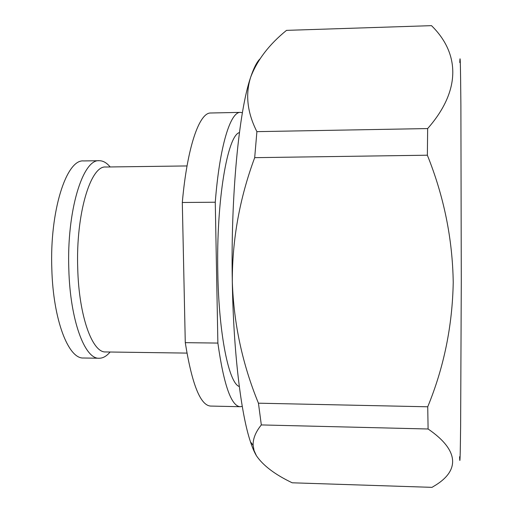 <?xml version="1.0" encoding="UTF-8"?>
<svg xmlns="http://www.w3.org/2000/svg" width="513" height="513" viewBox="0 0 513 513"><rect width="100%" height="100%" fill="white"/><g stroke="black" fill="none" stroke-linecap="round" stroke-linejoin="round"><path stroke-width="0.77" d="M459.59 456.762C459.93 466.804 460.276 456.634 460.623 426.252L461.29 281.348L460.892 105.312C460.546 65.472 460.174 51.21 459.776 62.541M254.692 157.664C239.674 198.108 232.209 239.404 232.306 281.554C233.736 323.69 242.45 364.236 258.443 403.192L427.733 406.79C443.912 367.443 452.408 325.967 453.229 282.368C452.537 238.737 443.918 196.351 427.361 155.208L254.692 157.664L256.898 131.642L427.656 128.564C462.219 89.243 458.834 52.416 431.497 25.65L286.51 30.363C269.139 44.464 257.186 60.079 250.658 77.219L250.588 77.431C245.22 94.706 247.324 112.77 256.898 131.642M427.733 406.79L428.099 428.996L261.322 424.931L258.443 403.192M261.322 424.931C255.654 431.927 252.922 438.705 253.114 445.278L254.07 450.561L256.462 455.794C263.188 465.637 275.109 474.64 292.218 482.797L432.029 487.35L433.774 486.266C458.417 471.979 461.245 451.703 428.099 428.996M110.09 352.008C106.633 356.163 103.004 358.234 99.201 358.241C84.792 359.356 70.121 320.259 68.819 269.222C66.639 210.984 82.856 158.78 99.298 160.71C103.1 160.723 106.723 162.801 110.173 166.956M99.201 358.241L83.484 358.003C68.473 359.106 53.185 320.099 51.832 269.19C49.556 211.099 66.446 159.024 83.581 160.935L99.298 160.71M186.944 353.098L105.684 351.95C92.378 352.989 78.919 316.252 77.732 268.555C75.738 214.171 90.596 165.231 105.774 167.014L187.033 165.943M239.308 386.52C228.978 383.423 218.794 334.829 217.807 272.448C216.204 200.609 227.528 135.297 239.43 132.572M215.268 202.225L217.878 343.075L185.276 342.665L182.307 202.488L215.268 202.225C219.635 145.865 230.414 111.712 240.385 112.379L242.392 112.732M242.251 406.36L240.244 406.713C231.248 406.181 223.79 384.968 217.878 343.075M182.307 202.488C187.258 146.397 199.48 112.36 210.792 112.995L240.385 112.379M240.244 406.713L210.651 406.065C200.442 405.507 191.984 384.372 185.276 342.665M427.656 128.564L427.361 155.208M256.462 455.794C254.422 452.408 252.434 447.772 250.485 441.879C241.033 414.023 233.441 352.187 232.306 281.554C230.638 195.851 239.064 110.622 250.588 77.431L250.658 77.219C253.627 68.344 256.66 62.304 259.77 59.098M250.485 441.879L253.114 445.278"/></g></svg>
